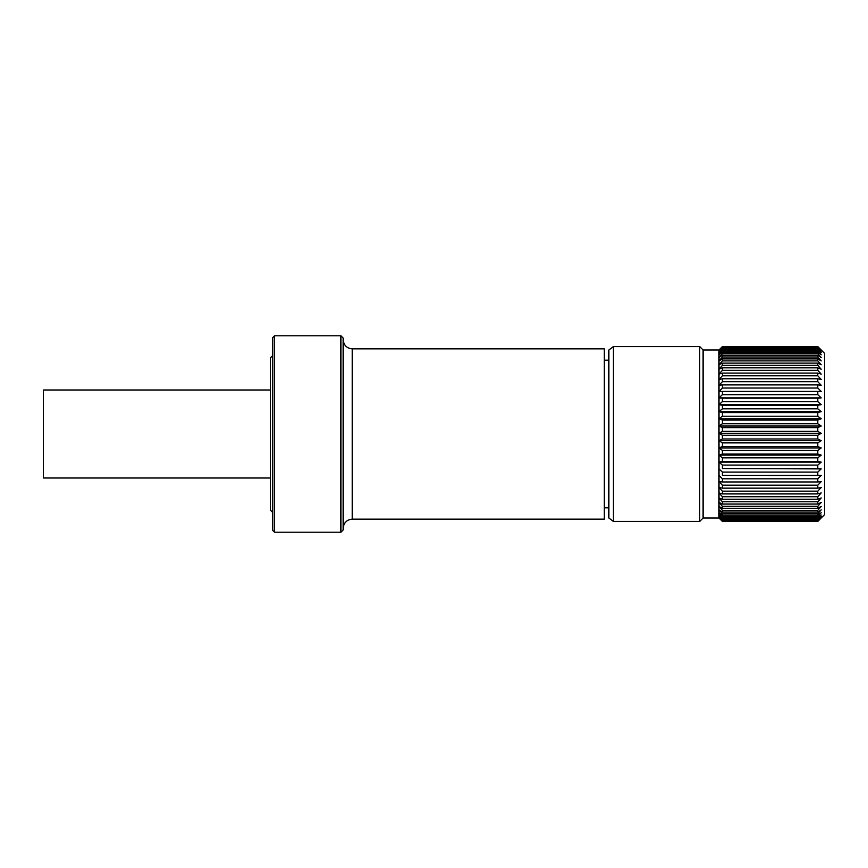 <?xml version="1.0" encoding="UTF-8"?>
<svg xmlns="http://www.w3.org/2000/svg" width="868" height="868" viewBox="0 0 868 868"><rect width="100%" height="100%" fill="white"/><g stroke="black" fill="none" stroke-linecap="round" stroke-linejoin="round"><path stroke-width="1.3" d="M820.021 348.806L824.6 353.385L824.6 514.615L817.786 521.386L722.404 521.386L817.786 521.201L821.193 517.643L817.786 520.833L722.404 520.833L817.786 520.312L821.193 516.634L817.786 519.606L722.404 519.606L722.404 518.771L817.786 518.771L821.193 514.984L817.786 517.729L722.404 517.729L722.404 516.579L817.786 516.579L821.193 512.728L817.786 515.212L722.404 515.212L722.404 513.769L817.786 513.769L821.193 509.874L817.786 512.087L722.404 512.087L722.404 510.341L817.786 510.341L821.193 506.435L817.786 508.355L722.404 508.355L722.404 506.337L817.786 506.337L821.193 502.442L817.786 504.069L817.786 501.78L821.193 497.939L817.786 499.241L817.786 496.713L821.193 492.937L817.786 493.925L817.786 491.158L821.193 487.501L817.786 488.152L817.786 485.179L821.193 481.653L817.786 481.957L817.786 478.8L821.193 475.436L817.786 475.404L817.786 472.094L821.193 468.904L817.786 468.536L817.786 465.085L821.193 462.112L817.786 461.407L817.786 457.848L821.193 455.103L817.786 454.062L817.786 450.427L821.193 447.931L817.786 446.575L817.786 442.875L821.193 440.662L817.786 438.98L817.786 435.259L821.193 433.338L817.786 431.353L817.786 427.642L821.193 426.014L817.786 423.747L817.786 420.058L821.193 418.756L817.786 416.217L817.786 412.593L821.193 411.616L817.786 408.828L817.786 405.291L821.193 404.64L817.786 401.624L817.786 398.195L821.193 397.891L817.786 394.669L817.786 391.381L821.193 391.414L817.786 388.018L817.786 384.893L821.193 385.262L817.786 381.703L817.786 378.774L821.193 379.479L817.786 375.801L817.786 373.077L821.193 374.119L817.786 370.332L817.786 367.848L821.193 369.204L817.786 365.352L817.786 363.117L821.193 364.788L817.786 360.893L817.786 358.918L821.193 360.904L817.786 356.998L817.786 355.305L821.193 357.573L817.786 353.677L817.786 352.278L821.193 354.817L817.786 350.976L817.786 349.88L821.193 352.668L817.786 348.903L817.786 348.122L821.193 351.139L817.786 347.026L821.193 350.238L817.786 346.582L821.193 349.978M722.404 520.833L718.997 517.643L722.404 521.418L718.997 518.022L703.102 518.022L703.102 349.978L699.695 346.571L613.405 346.571L613.405 521.429L608.859 518.022L608.859 349.978L613.405 346.571M722.404 521.201L718.997 517.643L718.997 349.978L722.404 346.582L817.786 346.582M703.102 518.022L699.695 521.429L699.695 346.571M817.786 508.355L817.786 506.337M817.786 512.087L817.786 510.341M817.786 515.212L817.786 513.769M817.786 517.729L817.786 516.579M817.786 519.606L817.786 518.771M722.404 521.418L817.786 521.201M817.786 346.712L722.404 346.582M817.786 347.482L722.404 347.482L817.786 347.026M817.786 348.903L722.404 348.903L722.404 348.122L817.786 348.122M817.786 350.976L722.404 350.976L722.404 349.88L817.786 349.88M817.786 353.677L722.404 353.677L722.404 352.278L817.786 352.278M817.786 356.998L722.404 356.998L722.404 355.305L817.786 355.305M817.786 360.893L722.404 360.893L722.404 358.918L817.786 358.918M817.786 365.352L722.404 365.352L722.404 363.117L817.786 363.117M817.786 370.332L722.404 370.332L722.404 367.848L817.786 367.848M817.786 375.801L722.404 375.801L722.404 373.077L817.786 373.077M817.786 381.703L722.404 381.703L722.404 378.774L817.786 378.774M817.786 388.018L722.404 388.018L722.404 384.893L817.786 384.893M817.786 394.669L722.404 394.669L722.404 391.381L817.786 391.381M817.786 401.624L722.404 401.624L722.404 398.195L817.786 398.195M817.786 408.828L722.404 408.828L722.404 405.291L817.786 405.291M817.786 416.217L722.404 416.217L722.404 412.593L817.786 412.593M817.786 423.747L722.404 423.747L722.404 420.058L817.786 420.058M817.786 431.353L722.404 431.353L722.404 427.642L817.786 427.642M817.786 438.98L722.404 438.98L722.404 435.259L817.786 435.259M817.786 446.575L722.404 446.575L722.404 442.875L817.786 442.875M817.786 454.062L722.404 454.062L722.404 450.427L817.786 450.427M722.404 454.062L718.997 455.103L821.193 455.103M722.404 446.575L718.997 447.931L722.404 450.427M718.997 447.931L821.193 447.931M722.404 438.98L718.997 440.662L722.404 442.875M718.997 440.662L821.193 440.662M722.404 431.353L718.997 433.338L722.404 435.259M718.997 433.338L821.193 433.338M722.404 423.747L718.997 426.014L722.404 427.642M718.997 426.014L821.193 426.014M722.404 416.217L718.997 418.756L722.404 420.058M718.997 418.756L821.193 418.756M722.404 408.828L718.997 411.616L722.404 412.593M718.997 411.616L821.193 411.616M722.404 401.624L718.997 404.64L722.404 405.291M718.997 404.64L821.193 404.64M722.404 394.669L718.997 397.891L722.404 398.195M718.997 397.891L821.193 397.891M722.404 388.018L718.997 391.414L722.404 391.381M722.404 381.703L718.997 385.262L722.404 384.893M722.404 375.801L718.997 379.479L722.404 378.774M722.404 370.332L718.997 374.119L722.404 373.077M722.404 365.352L718.997 369.204L722.404 367.848M722.404 360.893L718.997 364.788L722.404 363.117M722.404 356.998L718.997 360.904L722.404 358.918M722.404 353.677L718.997 357.573L722.404 355.305M722.404 350.976L718.997 354.817L722.404 352.278M722.404 348.903L718.997 352.668L722.404 349.88M722.404 347.482L718.997 351.139L722.404 348.122M722.404 346.712L718.997 350.238L722.404 347.026M817.786 521.418L820.021 519.194M722.404 519.606L718.997 516.634L722.404 520.312M722.404 517.729L718.997 514.984L722.404 518.771M722.404 515.212L718.997 512.728L722.404 516.579M722.404 512.087L718.997 509.874L722.404 513.769M722.404 508.355L718.997 506.435L722.404 510.341M817.786 504.069L722.404 504.069L718.997 502.442L722.404 506.337M722.404 504.069L722.404 501.78L817.786 501.78M817.786 499.241L722.404 499.241L718.997 497.939L722.404 501.78M817.786 468.536L722.404 468.536L722.404 465.085L817.786 465.085M817.786 461.407L722.404 461.407L718.997 462.112L722.404 465.085M718.997 462.112L821.193 462.112M722.404 468.536L821.193 468.904M718.997 468.904L722.404 472.094L817.786 472.094M817.786 475.404L722.404 475.404L722.404 472.094M722.404 475.404L821.193 475.436M817.786 481.957L722.404 481.957L722.404 478.8L817.786 478.8M718.997 475.436L722.404 478.8M722.404 481.957L718.997 481.653L722.404 485.179L817.786 485.179M817.786 488.152L722.404 488.152L722.404 485.179M722.404 488.152L718.997 487.501L722.404 491.158L817.786 491.158M817.786 493.925L722.404 493.925L722.404 491.158M722.404 493.925L718.997 492.937L722.404 496.713L817.786 496.713M722.404 499.241L722.404 496.713M718.997 455.103L722.404 457.848L817.786 457.848M722.404 461.407L722.404 457.848M272.769 355.511L270.49 357.779L270.49 510.221L272.769 512.489M270.49 390.003L43.4 390.003L43.4 477.997L270.49 477.997M274.581 532.214L274.581 335.786L272.769 337.598L272.769 530.402L274.581 532.214L340.896 532.214L340.896 335.786L343.164 338.053L343.164 529.947L340.896 532.214M352.245 519.162L352.245 348.838L604.323 348.838L604.323 519.162L352.245 519.162C346.777 519.65 343.75 522.677 343.164 528.243M720.169 348.806L718.997 349.978L703.102 349.978M699.695 521.429L613.405 521.429M718.997 518.022L720.169 519.194M352.245 348.838C346.777 348.35 343.75 345.323 343.164 339.757M604.323 507.802L608.859 507.802M604.323 360.198L608.859 360.198M274.581 335.786L340.896 335.786"/></g></svg>
